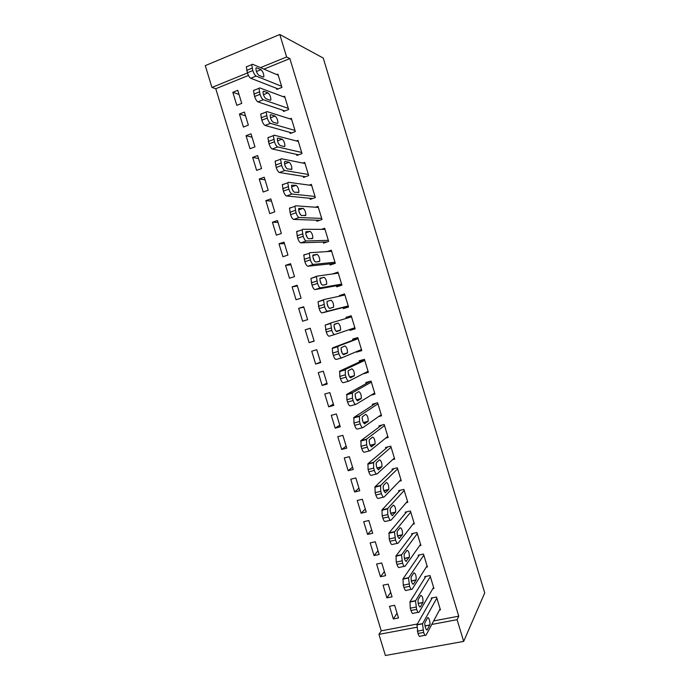 <?xml version="1.0" encoding="UTF-8"?>
<svg xmlns="http://www.w3.org/2000/svg" width="690" height="690" viewBox="0 0 690 690"><rect width="100%" height="100%" fill="white"/><g stroke="black" fill="none" stroke-linecap="round" stroke-linejoin="round"><path stroke-width="1.03" d="M248.46 75.426L215.772 88.734L381.251 630.832L378.948 634.369L416.588 627.296M215.772 88.734L211.942 87.458L205.275 65.619L279.804 34.5L286.617 56.977L260.501 67.637M433.648 620.922L458.755 616.179L457.091 619.68L463.671 641.407L385.399 655.5L378.948 634.369M279.804 34.5L323.248 58.063L484.725 592.926L463.671 641.407M243.406 127.055L248.357 125.132L244.381 112.082L239.439 114.031L243.406 127.055M283.202 110.365L283.53 111.47L288.636 109.486L284.616 96.238L283.34 96.738M256.62 170.387L261.588 168.55L257.62 155.535L252.661 157.398L256.62 170.387M296.553 154.37L296.89 155.474L302.013 153.577L298.002 140.363L296.407 140.958M269.79 213.615L274.775 211.856L270.825 198.875L265.84 200.652L269.79 213.615M309.879 198.272L310.215 199.367L315.347 197.556L311.354 184.377L309.224 185.136M282.935 256.732L287.937 255.059L283.995 242.104L278.993 243.812L282.935 256.732M323.17 242.061L323.507 243.156L328.656 241.431L324.671 228.278L321.497 229.356M296.045 299.745L301.073 298.149L297.131 285.237L292.12 286.85L296.045 299.745M336.427 285.738L336.755 286.833L341.93 285.186L337.953 272.076L332.839 273.921M309.12 342.654L314.166 341.136L310.241 328.25L305.204 329.786L309.12 342.654L314.114 340.972M355.117 328.647L349.977 330.398L355.178 328.837L351.201 315.753L346.018 317.34L346.337 318.383M349.977 330.398L349.701 329.484M322.17 385.451L327.224 384.02L323.308 371.168L318.262 372.617L322.17 385.451L326.957 383.131M368.063 371.341L363.173 373.851L368.382 372.376L364.423 359.326L359.214 360.827L359.55 361.914M335.185 428.145L340.256 426.791L336.349 413.974L331.278 415.346L335.185 428.145L339.773 425.195M378.56 416.605L381.553 415.803L377.611 402.788L372.384 404.202L372.712 405.289M348.165 470.727L353.254 469.459L349.364 456.668L344.276 457.962L348.165 470.727L352.555 467.147M392.627 459.643L394.697 459.126L390.756 446.145L385.52 447.474L385.848 448.552M361.112 513.213L366.226 512.023L362.336 499.267L357.23 500.483L361.112 513.213L365.303 508.996M406.22 502.708L407.807 502.337L403.874 489.382L398.613 490.642L398.941 491.711M374.032 555.588L379.155 554.475L375.282 541.754L370.159 542.892L374.032 555.588L378.025 550.749M419.598 545.721L420.883 545.445L416.958 532.525L411.68 533.689L412.008 534.767M386.918 597.868L392.058 596.833L388.194 584.137L383.054 585.189L386.918 597.868L390.713 592.4M432.846 588.656L433.924 588.441L430.017 575.546L424.721 576.642L425.04 577.711M458.755 616.179L289.869 58.572L263.96 69.121M381.251 630.832L417.338 624.01M439.435 610.089L440.436 609.891L436.529 597.023L431.224 598.075L431.552 599.144M393.343 618.965L398.501 617.973L394.637 605.294L389.488 606.303L393.343 618.965L397.043 613.186M426.23 567.197L427.403 566.956L423.496 554.053L418.209 555.174L418.528 556.252M380.475 576.736L385.615 575.667L381.743 562.962L376.611 564.049L380.475 576.736L384.373 571.587M412.93 524.219L414.345 523.9L410.421 510.971L405.151 512.178L405.478 513.257M367.572 534.414L372.695 533.266L368.814 520.519L363.699 521.7L367.572 534.414L371.669 529.886M399.458 481.18L401.252 480.749L397.319 467.777L392.067 469.071L392.394 470.149M354.643 491.987L359.74 490.754L355.85 477.98L350.753 479.231L354.643 491.987L358.929 488.089M385.684 438.107L388.134 437.477L384.183 424.479L378.957 425.851L379.284 426.938M341.679 449.449L346.76 448.138L342.861 435.33L337.781 436.666L341.679 449.449L346.164 446.18M371.099 395.172L374.972 394.102L371.022 381.07L365.804 382.527L366.131 383.614M328.682 406.807L333.744 405.418L329.837 392.584L324.774 393.999L328.682 406.807L333.365 404.176M361.595 350.003L356.583 352.133L361.784 350.623L357.817 337.557L352.625 339.092L352.952 340.179M356.583 352.133L356.437 351.659M315.649 364.061L320.703 362.595L316.779 349.727L311.733 351.219L315.649 364.061L320.54 362.069M343.042 307.542L343.37 308.628L348.562 307.024L344.586 293.931L339.402 295.553L339.592 296.165M302.591 321.212L307.619 319.66L303.686 306.757L298.666 308.335L302.591 321.212M329.803 263.916L330.13 265.003L335.297 263.321L331.321 250.194L327.112 251.583M289.498 278.251L294.509 276.621L290.568 263.684L285.557 265.339L289.498 278.251M316.529 220.179L316.865 221.274L322.006 219.506L318.012 206.345L315.468 207.233M276.371 235.187L281.365 233.47L277.414 220.507L272.421 222.249L276.371 235.187M303.221 176.338L303.557 177.434L308.68 175.579L304.678 162.383L302.858 163.047M263.209 192.01L268.186 190.216L264.227 177.218L259.259 179.038L263.209 192.01M289.878 132.385L290.214 133.481L295.329 131.549L291.309 118.309L289.895 118.853M250.013 148.73L254.972 146.849L251.005 133.817L246.054 135.723L250.013 148.73M276.509 88.32L276.845 89.415L281.934 87.397L277.906 74.132L276.75 74.598M236.791 105.346L241.733 103.379L237.757 90.312L232.815 92.305L236.791 105.346M247.451 72.968L211.942 87.458M289.869 58.572L286.617 56.977M431.768 624.441L457.091 619.68M351.227 315.813L346.018 317.34M310.259 328.302L305.204 329.786M344.733 294.414L339.402 295.553M303.816 307.171L298.666 308.335M338.229 272.981L332.787 273.74M297.373 286.014L292.12 286.85M290.913 264.822L285.557 265.339M284.453 243.613L278.993 243.812M277.984 222.378L272.421 222.249M271.506 201.109L265.84 200.652M265.02 179.823L259.259 179.038M258.526 158.502L252.661 157.398M252.023 137.163L246.054 135.723M245.519 115.791L239.439 114.031M238.999 94.401L232.815 92.305M440.108 608.822L426.075 635.093C425.368 635.99 424.557 635.102 423.643 632.428L422.504 623.82L436.856 598.101M432.276 597.859L416.95 624.692L422.591 623.631M427.3 629.591C426.36 631.652 424.074 624.51 425.023 622.466L427.533 617.904C428.473 615.937 430.707 622.966 429.784 624.968L427.3 629.591L426.541 629.729M425.092 635.274L420.426 636.137C419.701 637.034 418.882 636.154 417.968 633.48L416.95 624.692M433.596 587.363L419.106 612.159C418.373 612.987 417.545 612.065 416.631 609.382L415.501 600.921L430.344 576.624M425.859 576.4L409.981 601.792L415.622 600.68M420.391 606.846C418.675 606.458 417.907 604.095 418.088 599.748L420.702 595.401C422.392 595.841 423.151 598.187 422.97 602.439L420.391 606.846L419.675 606.984M418.183 612.332L413.465 613.246C412.715 614.083 411.887 613.16 410.973 610.477L410.265 608.183L409.981 601.792M427.084 565.878L412.128 589.191C411.369 589.959 410.533 588.993 409.619 586.302L408.489 577.987L423.815 555.122M419.451 554.915L403.012 578.858L408.635 577.702M413.474 584.076C411.74 583.619 410.964 581.265 411.145 577.004L413.853 572.881C415.561 573.373 416.32 575.71 416.148 579.885L413.474 584.076L412.801 584.214M411.266 589.364L406.496 590.33C405.729 591.097 404.883 590.14 403.961 587.449L403.262 585.146L403.012 578.858M420.555 544.367L405.134 566.197C404.357 566.895 403.512 565.895 402.589 563.187L401.459 555.01L417.286 533.603M413.051 533.387L396.026 555.89L401.64 554.691M406.539 561.272C404.797 560.754 404.012 558.4 404.185 554.217L407.005 550.318C408.713 550.879 409.489 553.216 409.317 557.304L405.927 561.401M404.34 566.361L399.519 567.378C398.725 568.086 397.871 567.085 396.948 564.386L396.241 562.074L396.026 555.89M414.017 522.83L398.139 543.168C397.337 543.806 396.483 542.763 395.551 540.046L394.43 532.007L410.748 512.049M406.677 511.825L389.031 532.896L394.637 531.645M399.605 538.442C397.854 537.855 397.061 535.509 397.224 531.404L400.14 527.729C401.865 528.359 402.641 530.679 402.486 534.698L399.036 538.562M397.052 533.198L397.155 534.146M397.406 543.332L392.524 544.401C391.713 545.04 390.851 543.996 389.919 541.288L389.22 538.976L389.031 532.896M407.48 501.259L391.127 520.113C390.307 520.683 389.436 519.605 388.505 516.87L387.797 514.55L387.616 508.573L404.202 490.469M400.329 490.228L382.027 509.875L387.616 508.573M392.653 515.577C390.894 514.921 390.091 512.584 390.247 508.565L393.274 505.115C395.008 505.805 395.793 508.125 395.637 512.066L392.144 515.689M390.074 509.91L390.324 512.006M390.471 520.26L385.529 521.39C384.692 521.959 383.812 520.881 382.881 518.164L382.182 515.844L382.027 509.875M400.925 479.662L384.106 497.024C383.269 497.525 382.381 496.403 381.449 493.669L380.742 491.349L380.595 485.467L397.647 468.855M394.024 468.588L375.015 486.821L380.595 485.467M385.693 492.677C383.925 491.961 383.114 489.633 383.261 485.682L386.391 482.465C388.134 483.224 388.927 485.536 388.781 489.408L385.244 492.789M383.088 486.838L383.476 489.581M383.528 497.162L378.517 498.352C377.663 498.853 376.774 497.74 375.843 495.006L375.136 492.686L375.015 486.821M394.37 458.048L377.076 473.909C376.223 474.341 375.326 473.185 374.385 470.433L373.678 468.105L373.566 462.334L391.083 447.224M387.797 446.896L367.986 463.732L373.566 462.334M378.724 469.752C376.947 468.976 376.128 466.647 376.274 462.766L379.5 459.79C381.251 460.609 382.062 462.921 381.915 466.716L378.336 469.856M376.102 463.827L376.611 467.035M376.576 474.03L371.505 475.281C370.625 475.712 369.719 474.556 368.788 471.813L368.081 469.493L367.986 463.732M387.806 436.399L370.047 450.76C369.159 451.122 368.253 449.923 367.313 447.163L366.606 444.834L366.519 439.168L384.52 425.566M381.699 425.135L360.956 440.608L366.519 439.168M371.755 446.801C369.961 445.956 369.133 443.627 369.271 439.823L372.609 437.081C374.368 437.969 375.179 440.272 375.041 443.998L371.418 446.887M369.107 440.841L369.745 444.403M369.607 450.863L364.475 452.174C363.578 452.545 362.664 451.346 361.724 448.595L361.017 446.275L360.956 440.608M381.225 414.724L362.992 427.576C362.095 427.869 361.172 426.636 360.232 423.867L359.516 421.53L359.473 415.975L377.939 403.874M375.826 403.271L353.918 417.459L359.473 415.975M364.769 423.815C362.966 422.901 362.129 420.581 362.259 416.846L365.7 414.345C367.468 415.294 368.288 417.597 368.167 421.254L364.493 423.884M362.103 417.873L362.871 421.702M362.647 427.671L357.437 429.042C356.523 429.344 355.591 428.111 354.651 425.342L353.944 423.022L353.918 417.459M374.644 393.015L355.937 404.366C355.014 404.59 354.082 403.314 353.133 400.536L352.426 398.199L352.409 392.748L371.349 382.156M370.427 381.234L346.863 394.283L352.409 392.748M357.774 400.795C355.962 399.821 355.117 397.5 355.238 393.835L358.783 391.584C360.56 392.593 361.396 394.887 361.275 398.484L357.567 400.856M355.083 394.904L355.988 398.932M355.669 404.435L350.391 405.875C349.451 406.108 348.51 404.84 347.562 402.063L346.854 399.734L346.863 394.283M368.055 371.289L348.873 381.122C347.933 381.277 346.984 379.966 346.035 377.171L345.319 374.834L345.336 369.486L364.751 360.413M364.51 359.611L339.808 371.065L345.336 369.486M350.77 377.749C348.95 376.706 348.088 374.385 348.2 370.789L351.857 368.788C353.642 369.857 354.488 372.16 354.375 375.688L350.623 377.792M348.053 371.945L349.088 376.102M348.683 381.173L343.335 382.683C342.378 382.846 341.421 381.536 340.472 378.75L339.765 376.412L339.808 371.065M361.448 349.537L341.8 357.843C340.834 357.938 339.868 356.583 338.919 353.78L338.204 351.434L337.807 346.742L338.255 346.19L358.153 338.643M358.032 338.264L332.735 347.829L338.255 346.19M343.749 354.669C341.921 353.565 341.058 351.236 341.162 347.708L344.922 345.957C346.716 347.096 347.57 349.39 347.467 352.857L343.672 354.695M341.024 348.976L342.188 353.202M341.688 357.877L336.272 359.447C335.288 359.55 334.322 358.196 333.373 355.402L332.658 353.064L332.278 348.372L332.735 347.829M354.841 327.75L334.71 334.538C333.727 334.564 332.753 333.166 331.795 330.355L330.691 323.429L331.166 322.868L351.538 316.848M336.729 331.562C334.892 330.389 334.02 328.061 334.107 324.593L337.979 323.101C339.782 324.3 340.644 326.603 340.55 330.001L336.729 331.562M333.995 326.016L335.262 330.251M334.71 334.538L329.199 336.194C328.199 336.22 327.215 334.831 326.258 332.028L325.171 325.111L331.166 322.868M348.226 305.937L327.621 311.199C326.612 311.156 325.628 309.715 324.662 306.895L323.558 300.072L324.067 299.52L344.914 295.018M323.981 299.546L318.047 301.806L319.134 308.611C320.1 311.432 321.091 312.863 322.109 312.906L348.303 306.188M329.699 308.421C327.845 307.179 326.965 304.859 327.051 301.444L331.028 300.21C332.839 301.478 333.71 303.781 333.624 307.128L329.699 308.421M326.957 303.048L328.328 307.24M341.602 284.099L320.514 287.825C319.487 287.713 318.487 286.238 317.521 283.409L316.417 276.69L316.96 276.129L338.29 273.162M316.788 276.19L310.914 278.467L312.009 285.177C312.967 288.006 313.976 289.472 315.02 289.584L341.809 284.772M322.653 285.255C320.798 283.944 319.901 281.615 319.979 278.268L324.059 277.294C325.887 278.622 326.767 280.925 326.689 284.211L322.653 285.255M319.919 280.08L321.368 284.168M334.969 262.226L313.398 264.425C312.346 264.244 311.337 262.726 310.371 259.88L309.267 253.273L309.836 252.713L331.649 251.281M304.359 254.541L303.772 255.093L304.868 261.7C305.834 264.537 306.852 266.047 307.913 266.228L335.254 263.339M315.606 262.045C313.734 260.682 312.837 258.345 312.898 255.05L317.089 254.351C318.927 255.74 319.815 258.051 319.746 261.277L315.606 262.045M312.889 257.103L314.381 261.044M328.328 240.336L306.274 240.991C305.204 240.741 304.178 239.189 303.212 236.334L302.108 229.813L302.712 229.27L324.999 229.373M297.243 231.141L296.622 231.685L297.718 238.197C298.684 241.052 299.719 242.595 300.805 242.846L327.189 241.923M308.542 238.818C306.662 237.377 305.756 235.04 305.808 231.805L310.112 231.366C311.958 232.823 312.846 235.135 312.786 238.309L308.542 238.818M305.868 234.126L307.378 237.852M321.678 218.411L299.141 217.531C298.046 217.212 297.011 215.616 296.036 212.744L294.932 206.319L295.57 205.784L318.349 207.44M290.119 207.707L289.464 208.251L290.559 214.659C291.525 217.523 292.569 219.109 293.681 219.429L319.737 220.291M301.47 215.547C299.581 214.047 298.666 211.709 298.71 208.518L303.117 208.363C304.98 209.881 305.877 212.201 305.825 215.323L301.47 215.547M298.856 211.149L300.34 214.607M315.02 196.46L291.999 194.037C290.887 193.64 289.835 192.01 288.86 189.129L287.756 182.798L288.429 182.272L311.682 185.472M282.978 184.239L282.296 184.773L283.383 191.096C284.366 193.968 285.419 195.589 286.548 195.977L312.57 198.539M294.397 192.251C292.491 190.69 291.568 188.336 291.603 185.205L296.122 185.317C297.985 186.904 298.899 189.224 298.856 192.303L294.397 192.251M291.861 188.172L293.276 191.294M308.352 174.484L284.849 170.508C283.711 170.042 282.65 168.369 281.667 165.479L280.563 159.235L281.27 158.726L305.014 163.487M275.836 160.744L275.12 161.262L276.207 167.489C277.19 170.378 278.251 172.043 279.407 172.5L305.549 176.709M287.307 168.929C285.393 167.299 284.453 164.936 284.487 161.857L285.03 161.46L289.11 162.254C290.99 163.892 291.913 166.23 291.87 169.248L287.307 168.929M284.884 165.212L286.169 167.912M301.677 152.473L277.69 146.944C276.526 146.409 275.448 144.693 274.465 141.795L273.369 135.637L274.103 135.154L298.33 141.459M268.677 137.224L267.927 137.715L269.014 143.856C269.997 146.754 271.084 148.462 272.257 148.988L298.623 154.836M280.209 145.573C278.286 143.874 277.337 141.51 277.363 138.474L277.932 138.086L282.089 139.147C283.978 140.855 284.91 143.201 284.884 146.177L284.34 146.547L280.209 145.573M277.941 142.287L279.002 144.426M294.992 130.445L270.514 123.355C269.333 122.751 268.246 120.992 267.254 118.085L266.159 112.013L266.927 111.547L291.646 119.413M261.51 113.66L260.725 114.126L261.821 120.198C262.804 123.096 263.899 124.847 265.098 125.442L291.741 132.903M273.093 122.182C271.17 120.414 270.213 118.042 270.221 115.049L270.816 114.687L275.069 116.015C276.966 117.792 277.906 120.138 277.88 123.07L277.32 123.424L273.093 122.182M271.075 119.474L271.748 120.767M288.299 108.382L263.33 99.731C262.131 99.058 261.027 97.256 260.035 94.332L258.94 88.346L259.742 87.906L284.953 97.342M254.334 90.071L253.523 90.511L254.61 96.496C255.602 99.412 256.706 101.206 257.922 101.87L284.901 110.935M265.978 98.756C264.037 96.928 263.071 94.547 263.071 91.598L263.701 91.252L268.031 92.857C269.937 94.685 270.885 97.049 270.877 99.929L270.282 100.274L265.978 98.756M281.598 86.293L256.145 76.073C254.912 75.331 253.799 73.494 252.807 70.552L251.703 64.644L252.54 64.23L278.243 75.236M247.149 66.447L246.304 66.861L247.391 72.769C248.383 75.693 249.504 77.53 250.746 78.263L278.079 88.932M258.853 75.305C256.904 73.416 255.921 71.018 255.921 68.12L256.568 67.793L260.984 69.664C262.899 71.562 263.856 73.925 263.856 76.771L263.235 77.09L258.853 75.305M417.968 633.48L423.643 632.428M417.269 631.186L422.936 630.125M429.723 625.097L425.023 625.977M410.973 610.477L416.631 609.382M410.265 608.183L415.932 607.071M422.892 602.611L418.157 603.534M403.961 587.449L409.619 586.302M403.262 585.146L408.911 583.99M416.053 580.092L411.292 581.066M396.948 564.386L402.589 563.187M396.241 562.074L401.882 560.875M409.196 557.537L404.435 558.555M389.919 541.288L395.551 540.046M389.22 538.976L394.844 537.734M402.339 534.966L397.578 536.018M382.881 518.164L388.505 516.87M382.182 515.844L387.797 514.55M395.474 512.36L390.73 513.446M375.843 495.006L381.449 493.669M375.136 492.686L380.742 491.349M388.591 489.719L383.89 490.84M368.788 471.813L374.385 470.433M368.081 469.493L373.678 468.105M381.708 467.052L377.051 468.208M361.724 448.595L367.313 447.163M361.017 446.275L366.606 444.834M374.817 444.351L370.22 445.533M354.651 425.342L360.232 423.867M353.944 423.022L359.516 421.53M367.908 421.625L363.406 422.823M347.562 402.063L353.133 400.536M346.854 399.734L352.426 398.199M360.991 398.872L356.601 400.071M340.472 378.75L346.035 377.171M339.765 376.412L345.319 374.834M354.074 376.085L349.821 377.283M333.373 355.402L338.919 353.78M332.658 353.064L338.204 351.434M347.139 353.263L343.077 354.453M326.258 332.028L331.795 330.355M325.551 329.682L331.079 328.009M340.196 330.415L336.435 331.554M337.979 323.101L334.443 324.171M322.109 312.906L327.621 311.199M319.134 308.611L324.662 306.895M318.426 306.274L323.946 304.549M331.028 300.21L327.043 301.461M315.02 289.584L320.514 287.825M312.009 285.177L317.521 283.409M311.294 282.831L316.805 281.054M324.059 277.294L319.893 278.639M307.913 266.228L313.398 264.425M304.868 261.7L310.371 259.88M304.152 259.354L309.655 257.534M317.089 254.351L312.786 255.774M300.805 242.846L306.274 240.991M297.718 238.197L303.212 236.334M297.002 235.842L302.496 233.97M310.112 231.366L305.704 232.875M293.681 219.429L299.141 217.531M290.559 214.659L296.036 212.744M289.835 212.304L295.32 210.381M303.117 208.363L298.632 209.933M286.548 195.977L291.999 194.037M283.383 191.096L288.86 189.129M282.667 188.732L288.144 186.766M296.122 185.317L291.585 186.956M279.407 172.5L284.849 170.508M276.207 167.489L281.667 165.479M275.491 165.134L280.951 163.107M289.11 162.254L284.539 163.935M272.257 148.988L277.69 146.944M269.014 143.856L274.465 141.795M268.298 141.493L273.749 139.423M277.932 138.086L277.458 138.267M282.089 139.147L277.501 140.889M265.098 125.442L270.514 123.355M261.821 120.198L267.254 118.085M261.096 117.826L266.538 115.704M270.816 114.687L270.29 114.894M275.069 116.015L270.471 117.8M257.922 101.87L263.33 99.731M254.61 96.496L260.035 94.332M253.886 94.125L259.319 91.96M263.701 91.252L263.123 91.485M268.031 92.857L263.442 94.677M250.746 78.263L256.145 76.073M247.391 72.769L252.807 70.552M246.666 70.397L252.083 68.172M256.568 67.793L255.947 68.051M260.984 69.664L256.413 71.519M416.855 624.89L422.504 623.82M429.784 624.968L424.997 625.865M409.86 602.034L415.501 600.921M422.97 602.439L418.123 603.396M402.856 579.143L408.489 577.987M416.148 579.885L411.257 580.894M395.844 556.218L401.459 555.01M409.317 557.304L404.383 558.365M388.824 533.266L394.43 532.007M402.486 534.698L397.518 535.802M381.786 510.272L387.383 508.97M395.637 512.066L390.652 513.213M374.748 487.252L380.337 485.898M388.781 489.408L383.795 490.599M367.692 464.189L373.273 462.792M381.915 466.716L376.938 467.949M360.629 441.091L366.2 439.651M375.041 443.998L370.09 445.266M353.556 417.968L359.119 416.475M368.167 421.254L363.259 422.556M346.475 394.801L352.021 393.265M361.275 398.484L356.428 399.812M339.385 371.608L344.922 370.021M354.375 375.688L349.623 377.033M332.278 348.372L337.807 346.742M347.467 352.857L342.835 354.212M325.171 325.111L330.691 323.429M340.55 330.001L336.09 331.347M318.047 301.806L323.558 300.072M333.624 307.128L329.458 308.413M310.914 278.467L316.417 276.69M326.689 284.211L324.335 284.961M303.772 255.093L309.267 253.273M319.746 261.277L318.125 261.812M296.622 231.685L302.108 229.813M312.786 238.309L311.509 238.749M289.464 208.251L294.932 206.319M305.825 215.323L304.738 215.703M282.296 184.773L287.756 182.798M298.856 192.303L297.89 192.648M275.12 161.262L280.563 159.235M291.87 169.248L290.99 169.576M267.927 137.715L273.369 135.637M284.884 146.177L284.064 146.478M260.725 114.126L266.159 112.013M277.88 123.07L277.113 123.363M253.523 90.511L258.94 88.346M270.877 99.929L270.144 100.223M246.304 66.861L251.703 64.644M263.856 76.771L263.157 77.056"/></g></svg>
